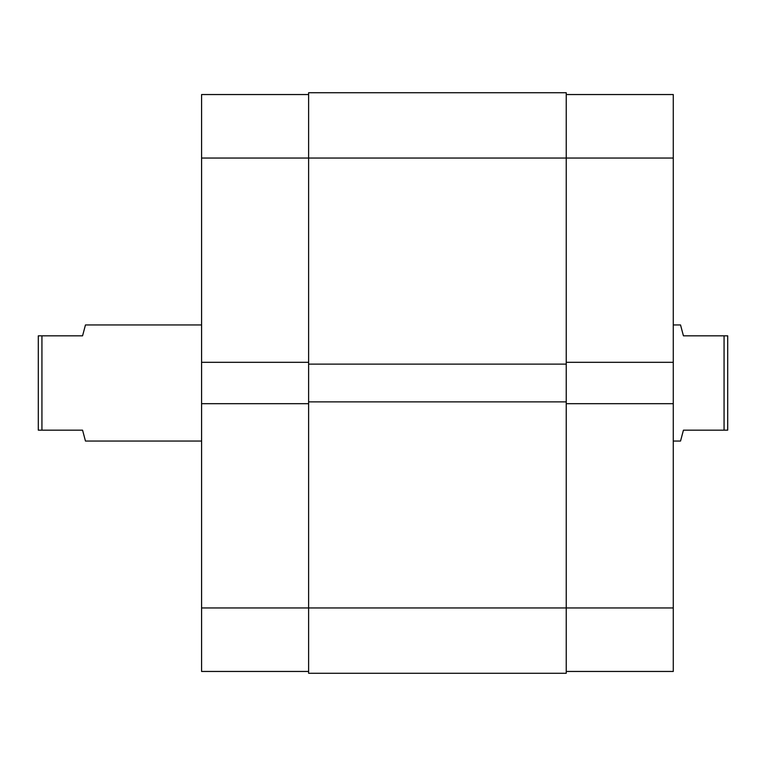 <?xml version="1.0" encoding="UTF-8"?>
<svg xmlns="http://www.w3.org/2000/svg" width="766" height="766" viewBox="0 0 766 766"><rect width="100%" height="100%" fill="white"/><g stroke="black" fill="none" stroke-linecap="round" stroke-linejoin="round"><path stroke-width="1.15" d="M308.621 362.318L201.582 362.318L201.582 158.035L308.621 158.035L308.621 92.724L566.237 92.724L566.237 607.965L673.276 607.965L673.276 158.035L308.621 158.035L308.621 401.872L566.237 401.872M308.621 673.276L566.237 673.276L566.237 607.965L308.621 607.965L308.621 673.276M308.621 401.872L308.621 607.965L201.582 607.965L201.582 403.682L308.621 403.682M308.621 364.128L566.237 364.128M673.276 441.053L680.534 441.053L683.435 430.166L724.071 430.166L724.071 335.834L683.435 335.834L680.534 324.947L673.276 324.947M201.582 324.947L85.466 324.947L82.565 335.834L41.929 335.834L41.929 430.166L82.565 430.166L85.466 441.053L201.582 441.053M41.929 430.166L38.3 430.166L38.3 335.834L41.929 335.834M724.071 335.834L727.7 335.834L727.7 430.166L724.071 430.166M308.621 671.456L201.582 671.456L201.582 607.965M201.582 362.318L201.582 403.682M201.582 158.035L201.582 94.544L308.621 94.544M566.237 362.318L673.276 362.318M673.276 607.965L673.276 671.456L566.237 671.456M566.237 94.544L673.276 94.544L673.276 158.035M566.237 403.682L673.276 403.682"/></g></svg>
